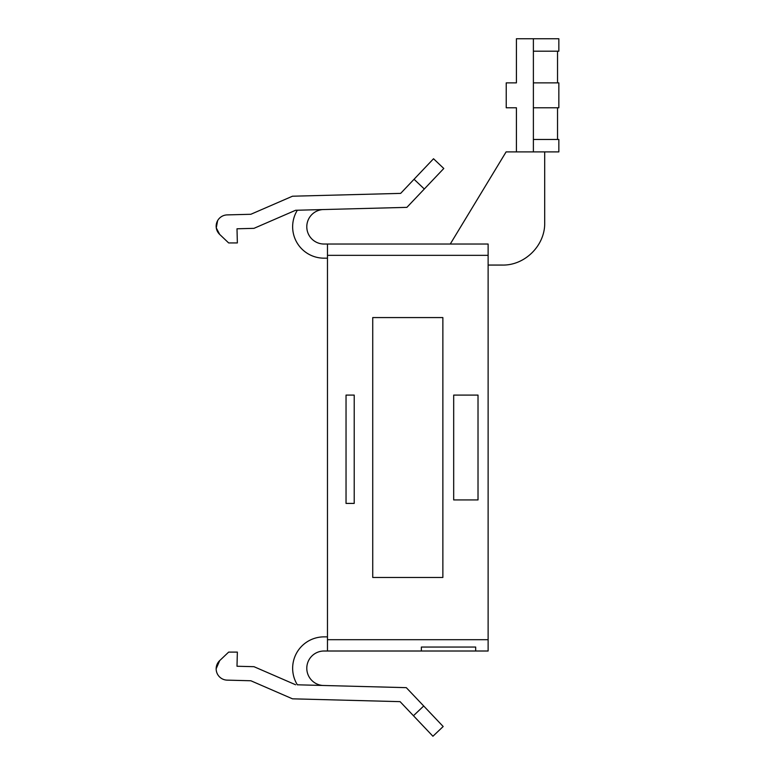<?xml version="1.0" encoding="UTF-8"?>
<svg xmlns="http://www.w3.org/2000/svg" width="775" height="775" viewBox="0 0 775 775"><rect width="100%" height="100%" fill="white"/><g stroke="black" fill="none" stroke-linecap="round" stroke-linejoin="round"><path stroke-width="1.16" d="M217.62 220.633L216.273 227.879L219.683 234.418L228.654 242.933L237.363 242.933L236.995 228.79L253.968 228.344L295.604 210.277L297.358 210.228A31.397 31.397 0 0 0 324.057 258.172L327.476 258.172M324.502 209.521L322.7 209.57A17.253 17.253 0 0 0 306.793 226.775A17.253 17.253 0 0 0 324.057 244.028L358.002 244.028M295.604 210.277L406.894 207.361L424.312 189.003L414.053 179.267L400.665 193.382L292.485 196.211L250.848 214.278L227.172 214.898L250.848 214.278M327.476 244.028L488.124 244.028L488.124 639.695L327.476 639.695L327.476 244.028M227.172 214.898A11.315 11.315 0 0 0 219.683 234.418M414.053 179.267L433.525 158.749L443.794 168.485L424.312 189.003M544.699 151.9L544.699 222.628C545.261 245.491 524.752 265.67 502.268 265.06L488.124 265.06M533.384 151.9L558.843 151.9L558.843 139.461L533.384 139.461L533.384 151.9L506.104 151.9L450.275 244.028M324.502 685.517L322.7 685.468A17.253 17.253 0 0 1 306.793 668.263A17.253 17.253 0 0 1 324.057 651.01L488.124 651.01L488.124 639.695M327.476 651.01L327.476 639.695M442.864 577.462L442.864 317.576L372.736 317.576L372.736 577.462L442.864 577.462L442.864 317.576L372.736 317.576L372.736 577.462L442.864 577.462M354.214 503.411L354.214 395.095L354.214 503.411L346.037 503.411L346.037 395.095L354.214 395.095M475.676 651.01L475.676 647.048L421.368 647.048L421.368 651.01M533.384 38.75L533.384 51.198L558.843 51.198L558.843 38.75L516.412 38.75L516.412 82.877L506.23 82.877L506.23 107.773L516.412 107.773L516.412 151.9M533.384 139.461L533.384 107.773L558.843 107.773L558.843 82.877L533.384 82.877L533.384 107.773M533.384 82.877L533.384 51.198M557.535 107.773L557.535 139.461M557.535 51.198L557.535 82.877M295.604 684.761L253.968 666.684L236.995 666.248L237.363 652.104L228.654 652.104L219.683 660.62A11.315 11.315 0 0 0 227.172 680.14L250.848 680.76L292.485 698.827L400.084 701.646L413.453 715.732L423.712 705.996L406.303 687.658L297.358 684.8A31.397 31.397 0 0 1 324.057 636.866L327.476 636.866M478.02 395.095L478.02 499.933L453.685 499.933L453.685 395.095L478.02 395.095M413.453 715.732L432.925 736.25L443.184 726.514L423.712 705.996M250.848 680.76L227.085 680.13M216.157 668.767L219.683 660.62M488.124 255.343L327.476 255.343"/></g></svg>
